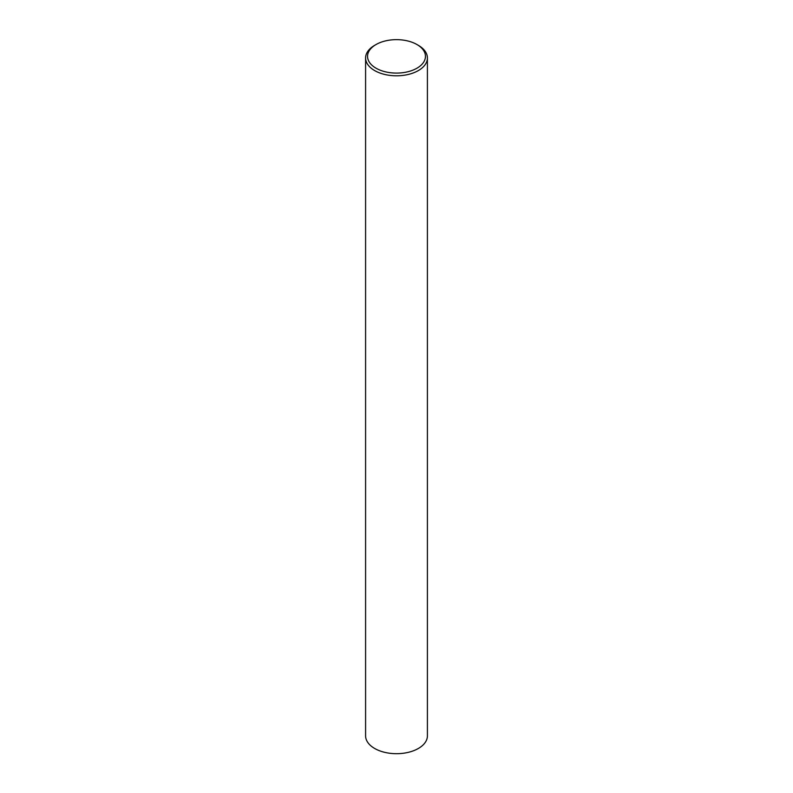 <?xml version="1.0" encoding="UTF-8"?>
<svg xmlns="http://www.w3.org/2000/svg" width="793" height="793" viewBox="0 0 793 793"><rect width="100%" height="100%" fill="white"/><g stroke="black" fill="none" stroke-linecap="round" stroke-linejoin="round"><path stroke-width="1.19" d="M376.021 44.547L374.653 45.34A30.907 17.843 0 0 0 365.593 57.958A30.907 17.843 0 0 0 374.653 70.577A30.907 17.843 0 0 0 408.326 74.443A30.907 17.843 0 0 0 427.407 57.958A30.907 17.843 0 0 0 418.347 45.34L416.979 44.547A28.954 16.722 0 0 0 376.021 44.547A28.954 16.722 0 0 0 376.021 68.188A28.954 16.722 0 0 0 416.979 68.188A28.954 16.722 0 0 0 416.979 44.547M427.407 57.958L427.407 735.854A30.907 17.843 180 0 1 408.326 752.339A30.907 17.843 180 0 1 374.653 748.463A30.907 17.843 180 0 1 365.593 735.854L365.593 57.958"/></g></svg>
